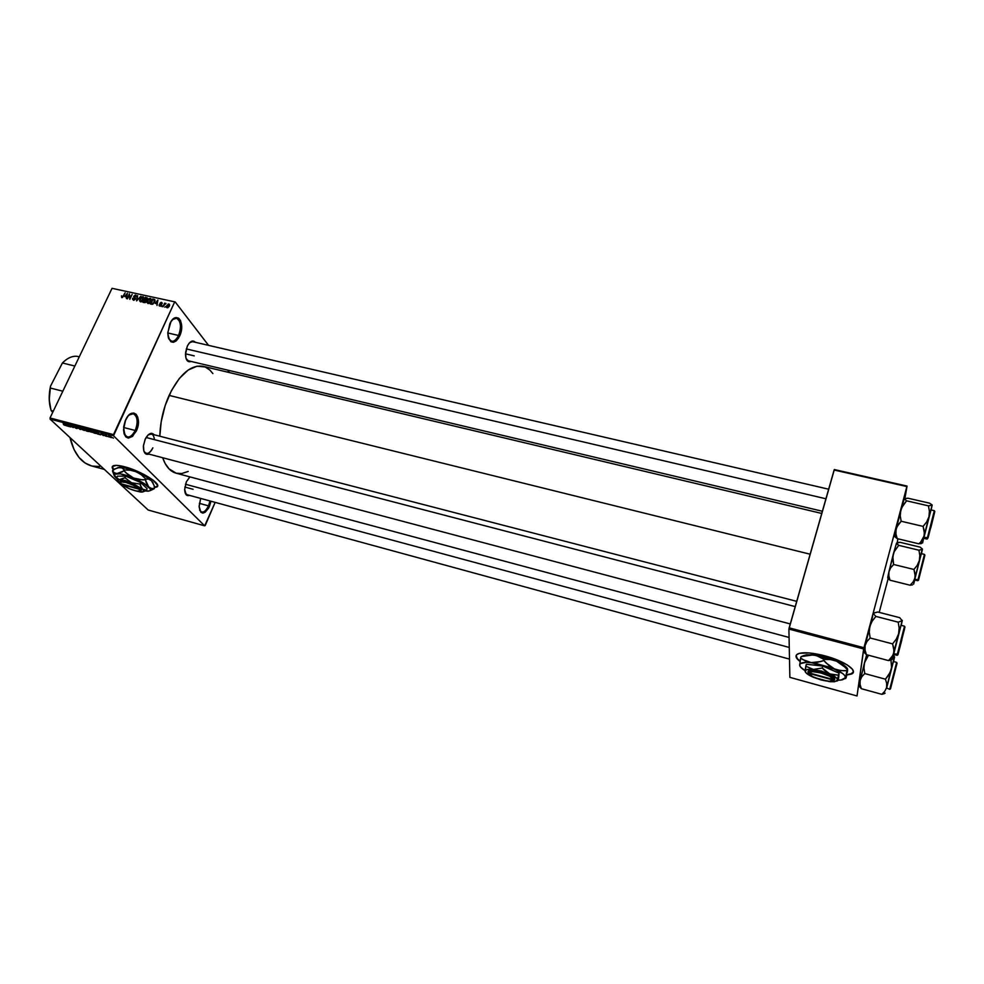 <?xml version="1.0" encoding="UTF-8"?>
<svg xmlns="http://www.w3.org/2000/svg" width="984" height="984" viewBox="0 0 984 984"><rect width="100%" height="100%" fill="white"/><g stroke="black" fill="none" stroke-linecap="round" stroke-linejoin="round"><path stroke-width="1.48" d="M168.584 338.471C171.622 342.998 174.955 341.989 178.596 335.47L179.629 336.036C173.356 345.163 169.408 344.031 167.784 332.641L170.921 321.768L173.442 318.804L176.173 317.549L178.657 318.189L180.552 320.612L181.671 326.688L181.13 331.485L178.584 338.016L176.099 340.981L173.393 342.297L170.884 341.731L168.313 337.598L167.784 333.256L169.851 323.761C176.062 309.591 186.148 322.678 179.629 336.036L178.596 335.47C176.517 339.701 174.156 341.632 171.511 341.251L168.584 338.471M124.107 433.833C127.33 438.95 131.044 437.843 135.251 430.488L136.321 431.041C128.83 441.349 124.624 439.934 123.676 426.785L125.239 420.844L128.018 416.097L130.872 413.637L133.738 413.022L136.161 414.313L137.797 417.29L138.277 423.895L137.219 428.753L132.582 436.379L128.277 438.114L125.817 436.896L124.144 433.944L123.504 429.688L125.608 420.008C132.114 405.199 143.16 417.007 136.321 431.041L135.251 430.488C132.865 435.285 130.171 437.449 127.157 436.982L124.107 433.833M199.629 510.118C202.212 513.734 205.176 512.32 208.534 505.862L209.457 506.329C204.266 515.05 200.822 515.186 199.112 506.723L200.674 498.408L199.112 506.182L200.834 512.246L202.802 513.107L205.127 512.27L208.534 508.224L209.457 506.329L208.534 505.862C206.419 510.376 204.118 512.455 201.634 512.098L199.629 510.118M846.83 674.68L851.357 673.745L853.362 671.974L850.902 673.929L846.83 674.68L846.105 677.902L846.83 674.68M824.986 655.873C844.666 660.99 859.241 671.273 851.258 674.101L846.757 675.024L851.849 673.819L853.374 671.875L852.415 669.218L847.347 664.987L836.142 659.526L822.12 655.135L808.786 652.909L799.365 653.339L796.548 654.84L796.007 656.279L797.224 658.936L800.017 661.482C795.429 657.952 794.801 655.381 798.135 653.757C803.375 651.937 812.317 652.638 824.986 655.873M154.623 487.203L157.563 486.071L154.623 487.203M124.796 466.834C141.893 471.188 163.282 484.977 156.542 487.068L154.697 487.474L156.936 486.859L157.6 485.333L153.147 480.155L144.5 474.743L133.492 469.712L122.815 466.33L116.296 465.371L112.324 466.576L113.381 469.712C111.819 467.806 111.77 466.502 113.246 465.801C115.263 464.989 119.113 465.334 124.796 466.834M143.836 451.004C146.468 454.977 149.482 453.932 152.864 447.855C150.884 451.914 148.658 453.747 146.185 453.366L790.287 623.942M149.014 454.116C145.226 455.125 143.344 452.48 143.393 446.158L145.115 439.344L148.276 434.78L151.844 433.329L154.18 434.756C151.413 432.025 148.473 433.391 145.361 438.827L143.455 445.457L143.849 451.029L146.161 454.165L149.014 454.116M191.117 361.448C187.723 362.567 185.841 360.267 185.484 354.523L187.231 346.356L189.125 343.231L192.47 341.005L195.398 342.309C192.839 339.788 190.17 341.005 187.415 345.962L185.607 352.321L185.902 357.967L188.005 361.374L191.117 361.448M189.518 495.37C186.554 496.354 184.943 494.423 184.672 489.565L186.345 481.828L189.887 476.871L186.345 481.828L184.672 489.442L186.259 494.891L189.518 495.37M199.346 503.341L208.534 505.862L199.346 503.341M123.603 427.474L135.251 430.488L123.603 427.474M167.784 332.973L178.596 335.47L167.784 332.973M789.5 659.108L186.985 494.681L185.127 492.861M184.857 487.055L193.098 489.294L184.857 487.055M822.378 511.249L188.375 360.796L186.124 358.705M185.496 353.809L194.254 355.876L185.496 353.809M821.751 513.451L203.159 366.319C190.958 364.449 179.605 374.141 169.113 395.396L810.139 554.213L169.113 395.396C163.295 408.594 160.208 422.197 159.826 436.219L161.167 421.89L165.164 405.605L171.425 390.66L179.346 378.446L188.153 370.058L197.021 366.171L205.176 366.983L209.875 370.07L212.876 373.588M892.845 556.673L894.161 551.741L898.699 545.345L896.547 543.574L897.679 542.553L900.053 542.319L920.015 547.116L922.291 548.888L921.454 553.672L922.451 549.244L918.933 550.216L898.699 545.345L918.933 550.216L919.819 555.382L919.351 560.523L917.248 565.296L913.939 569.465L915.095 573.807L914.923 578.1L913.14 581.938L910.126 585.222L912.488 584.877L910.126 585.222L890.028 580.216L888.835 575.935L888.958 571.679L887.851 576.944L890.028 580.216L910.126 585.222L913.14 581.938L914.923 578.1L922.365 549.343L918.933 550.216L919.819 555.382L919.351 560.523L922.291 548.888L920.015 547.116L900.053 542.319L896.522 543.131L893.288 554.189L896.522 543.131L898.699 545.345L894.161 551.741L888.958 571.679L890.668 567.817L893.632 564.484L913.939 569.465L893.632 564.484L892.783 559.306L893.288 554.189L888.958 571.679L890.668 567.817L893.632 564.484L892.845 556.723M175.177 301.94L208.571 345.372L175.177 301.94L112.028 288.324L50.024 417.979L113.492 434.621L174.525 302.236L113.517 435.752L204.672 525.837L148.178 510.019L50.061 419.098L113.517 435.752L204.672 525.837L205.25 525.431L215.152 502.369L204.672 525.837L148.178 510.019L50.061 419.098L113.517 435.752L113.492 434.621L50.024 417.979L112.028 288.324L175.177 301.94M227.587 370.107L229.493 372.592L227.587 370.107M111.02 437.536L111.721 437.474L110.934 436.564L108.4 435.58L110.319 437.29L111.635 437.585L111.315 436.896L109.052 435.604L108.744 436.232L111.02 437.536M107.182 436.502L106.334 434.965L104.808 434.522L106.715 436.379L106.334 434.965L104.808 434.522L107.182 436.502M103.591 435.592L101.45 433.907L103.209 434.461L100.971 433.6L103.099 435.432L104.083 435.285L101.475 433.87L103.209 434.461L100.983 433.587L103.591 435.592M95.362 433.403L96.297 433.243L94.833 431.804L91.34 430.475L94.009 433.046L96.223 433.501L95.755 432.554L91.34 430.475L95.362 433.403M87.896 431.435L88.732 431.324L86.813 429.565L83.788 428.483L86.481 431.066L88.708 431.533L87.158 429.848L83.788 428.483L87.896 431.435M80.565 429.504L79.298 427.314L79.999 429.135L76.063 426.453L80.122 429.393L79.298 427.314L79.999 429.135L76.063 426.453L80.565 429.504M70.86 426.958L68.671 424.891L73.259 427.585L70.54 425.014L72.275 426.958L67.675 424.252L70.86 426.958L68.671 424.891L73.259 427.585L70.54 425.014L72.275 426.958L67.675 424.252L70.86 426.958M64.255 425.113L65.633 425.297L62.939 423.009L65.141 425.149L63.406 424.498L65.657 425.518L64.255 425.113M67.072 425.961L69.889 426.699L65.227 423.612L66.592 425.826L69.889 426.699L65.707 423.735L67.072 425.961M76.949 428.581L77.478 428.114L73.911 426.33L76.088 426.896L73.333 425.863L77.133 428.089L74.526 427.314L76.076 428.286L77.576 428.212L73.911 426.158L76.26 427.044L73.529 426.281L76.949 428.581M82.361 429.713L85.005 430.377L81.34 427.819L80.417 427.917L81.574 429.196L84.993 430.414L81.34 427.819L80.54 427.757L80.995 428.716L82.361 429.713M89.888 431.693L92.533 432.357L88.88 429.799L87.957 429.897L89.089 431.177L92.521 432.394L88.88 429.799L88.068 429.737L88.511 430.684L89.888 431.693M97.846 434.055L100.712 434.805L96.112 431.718L97.355 433.919L100.712 434.805L96.112 431.718L97.846 434.055M105.854 436.158L105.017 435.678L105.854 436.158M109.027 436.994L108.191 436.502L109.027 436.994M113.406 438.138L112.57 437.659L113.406 438.138M165.57 306.59L164.771 307.205L165.57 306.59M164.279 305.003L162.938 306.799L164.635 303.133L166.013 303.589L164.279 305.003L165.853 303.38L164.82 303.822L164.635 303.133L162.938 306.799L164.279 305.003M162.422 305.889L161.634 306.504L162.422 305.889M161.438 305.224L160.257 306.184L159.113 305.532L159.211 304.733L160.872 305.323L159.888 303.613L161.081 302.334L162.2 303.01L162.089 303.65L160.49 303.207L161.438 305.224L160.49 303.207L162.089 303.65L161.524 302.359L160.011 303.17L160.933 305.212L160.048 305.643L159.211 304.733L159.359 305.975L161.438 305.224M155.251 303.404L157.883 300.108L156.997 305.458L156.825 303.761L155.251 303.404L156.825 303.761L156.997 305.458L157.883 300.108L155.251 303.404M147.932 303.49L146.985 302.42L147.575 300.157L149.15 298.533L150.724 298.509L151.069 300.883L149.199 303.281L147.932 303.49L150.884 301.325L150.835 298.582L147.342 300.6L146.985 302.42L147.932 303.49M140.478 301.83L139.543 300.747L140.134 298.496L141.708 296.873L143.283 296.848L143.615 299.222L141.745 301.608L140.478 301.83L143.43 299.653L143.381 296.922L139.912 298.939L139.543 300.747L140.478 301.83M121.709 297.611L121.475 295.84L122.606 296.836L125.116 292.802L122.594 297.439L121.709 297.611L123.517 296.172L125.116 292.802L122.668 296.762L121.844 296.959L121.475 295.84L121.709 297.611M124.771 296.578L127.403 293.318L126.469 298.607L126.321 296.934L124.771 296.578L126.321 296.934L126.469 298.607L127.403 293.318L124.771 296.578M129.322 294.843L127.44 298.828L129.347 293.749L129.826 298.263L132.163 294.376L129.814 299.357L129.322 294.843L129.814 299.357L132.163 294.376L129.826 298.263L129.347 293.749L127.44 298.828L129.322 294.843L129.826 295.458L129.322 294.843M135.484 299.099L133.689 300.28L132.471 299.136L132.692 298.213L133.504 299.591L134.931 299.185L133.652 296.688L135.165 295.077L136.53 295.753L136.382 296.885L135.386 295.667L134.144 296.565L135.484 299.099L134.144 296.836L135.46 295.68L136.382 296.885L135.73 295.102L133.799 296.172L135.029 299.013L133.713 299.665L132.692 298.213L133.393 300.231L135.484 299.099M140.81 296.307L136.604 300.883L137.612 295.594L137.071 300.341L140.81 296.307L137.071 300.341L137.612 295.594L136.604 300.883L140.81 296.307M146.37 301.448L145.226 302.605L142.901 302.297L145.251 297.291L147.415 298.14L146.37 301.448L147.194 297.832L145.251 297.291L142.901 302.297L144.304 302.617L146.37 301.448M154.599 302.113L152.852 304.179L150.355 303.97L152.704 298.952L154.869 299.726L154.599 302.113L154.648 299.493L152.704 298.952L150.355 303.97L151.696 304.265L154.599 302.113M169.31 306.159L167.833 307.758L166.53 307.365L168.202 304.056L169.408 304.314L169.383 305.999L168.891 304.007L166.739 305.618L166.751 307.635L169.31 306.159M857.027 695.959L789.857 677.349L788.91 629.083L863.657 648.973L857.027 695.959L863.952 647.73L906.879 486.563L834.125 470.02L789.168 627.853L863.952 647.73L863.657 648.973L788.91 629.083L789.857 677.349L857.027 695.959M834.346 469.553L907.051 486.071L904.911 498.396L906.879 486.563L863.952 647.73L789.168 627.853L788.91 629.083L834.346 469.553L907.051 486.071L834.346 469.553M897.888 538.802L897.224 542.664L897.888 538.802M879.204 612.392L888.158 578.629L879.204 612.392M176.222 473.206L169.051 468.901L165.177 463.55L162.68 457.732C165.656 466.293 170.097 471.434 176.001 473.156L789.082 637.447M210.994 501.225L209.457 506.329L210.994 501.225M188.202 471.434L181.732 473.525L176.271 473.218M91.598 465.936L85.128 463.034L79.015 457.474L74.046 449.54L69.95 437.536C73.886 453.292 80.995 462.726 91.278 465.85L104.365 469.417M99.655 466.514L92.102 466.072M189.74 342.555L192.692 341.682L828.663 489.208M154.451 439.651C153.775 434.436 151.671 432.862 148.129 434.928L151.388 434.03M172.667 319.505L176.505 318.275C180.921 320.993 181.609 326.725 178.596 335.47C183.184 326.171 178.744 313.896 172.667 319.505M129.015 415.014L133.283 413.76C137.637 416.392 138.289 421.964 135.251 430.488C139.925 420.992 135.386 409.43 129.015 415.014M209.986 500.954L208.534 505.862L209.986 500.954M125.189 296.036L126.948 293.786L126.801 296.75L125.189 296.036L125.841 296.824L125.189 296.036L126.444 296.307L126.948 293.786L125.189 296.036M133.947 300.268L133.332 299.493M136.579 296.147L135.73 295.102L136.579 296.147M135.657 298.496L134.697 297.328L135.657 298.496M143.836 297.881L142.889 296.701L143.836 297.881M140.355 299.038L142.619 297.279L143.725 298.865L143.32 298.361L143.295 299.923L140.749 301.239L141.216 301.817L140.355 299.038L140.159 300.784L141.462 301.178L143.258 297.832L141.708 297.414L140.355 299.038M145.878 298.078L145.251 297.291L145.878 298.078M147.465 298.619L146.653 297.611L147.465 298.619M144.722 299.468L145.423 297.98L146.788 298.361L147.108 299.48L145.583 299.665L146.555 300.883L145.583 299.665L144.722 299.468L145.361 300.255L144.722 299.468L146.161 299.714L146.923 298.755L145.423 297.98L144.722 299.468M143.627 301.817L144.451 300.058L145.349 300.255L146.222 301.731L145.447 302.506L143.627 301.817L144.267 302.605L143.627 301.817L145.361 301.977L145.976 300.6L144.451 300.058L143.627 301.817M151.29 299.554L150.331 298.361L151.29 299.554M147.797 300.71L150.06 298.939L151.179 300.538L150.773 300.034L150.749 301.596L148.203 302.912L148.658 303.49L147.797 300.71L147.6 302.457L148.916 302.851L150.7 299.493L149.15 299.075L147.797 300.71M153.32 299.739L152.704 298.952L153.32 299.739M155.041 300.587L153.971 299.234L155.041 300.587M153.344 303.244L151.905 303.675L152.422 304.302L151.093 303.49L152.877 299.64L154.291 300.071L154.463 302.395L153.393 303.195L154.5 300.489L152.877 299.64L151.093 303.49L151.72 304.277L151.093 303.49L153.32 303.269M154.402 300.206L154.992 300.956M155.669 302.851L157.428 300.587L157.305 303.601L155.669 302.851L156.296 303.65L155.669 302.851L156.948 303.146L157.428 300.587L155.669 302.851M161.241 305.2L160.011 303.17L161.241 305.2M162.2 303.22L161.524 302.359L162.2 303.22M161.56 304.88L160.589 303.625M161.585 304.696L160.933 303.859L161.585 304.696M169.617 304.942L168.891 304.007L169.617 304.942M167.194 305.716L168.867 304.634L169.15 306.491L167.391 307.291L167.772 307.783L167.194 305.716L167.046 307.045L167.87 307.217L169.063 304.966L168.276 304.548L167.194 305.716M64.833 424.793L62.939 423.009L64.833 424.793M66.469 425.026L65.842 423.833L67.798 425.223L65.78 423.956L67.736 425.359L66.469 425.026M81.106 428.471L81.734 427.942L84.12 429.282L83.788 430.156L81.045 428.077L83.665 429.172L84.095 430.463L81.131 428.495M86.776 429.811L88.179 431.213L86.629 430.881L85.682 429.983L86.69 430.008L84.562 428.913L86.875 429.614M85.682 429.983L88.216 431.152L85.682 429.983M88.978 430.82L88.585 430.057L89.286 429.922L91.906 432.173L88.978 430.82L88.585 430.057L89.802 430.316L91.955 432.148L88.978 430.82M94.156 432.862L92.213 430.697L95.903 432.702L94.156 432.862L92.115 430.894L95.288 432.431L95.632 433.194L94.156 432.862M97.293 433.132L96.715 431.939L98.646 433.317L96.666 432.062L98.585 433.464L97.293 433.132M109.052 435.604L108.744 436.232L109.04 435.604M109.212 436.355L109.384 435.715L111.155 437.265L109.212 436.355M112.373 466.514L113.627 469.565L112.373 466.514M796.142 655.504C795.896 657.078 797.212 658.936 800.078 661.1L797.323 658.591L796.142 655.504M924.431 557.042L918.785 579.084L924.431 557.042M924.468 554.398L917.937 579.908L924.886 555.062L918.478 580.314L924.726 555.899L917.937 579.908L924.468 554.398L924.665 555.542L924.468 554.398L921.319 553.635L914.776 579.133L917.937 579.908L914.776 579.133L914.64 579.933L917.777 580.708L918.539 579.724M887.74 577.952L887.851 576.944L890.028 580.216L887.937 578.26L890.028 580.216L888.835 575.935L888.958 571.679L887.802 578.002M913.607 584.152L919.351 560.523L917.248 565.296L913.939 569.465L915.218 575.972L913.607 584.152M914.776 579.97L913.779 583.598L914.776 579.97M921.147 554.509L921.295 553.832M921.319 553.635L914.64 579.933M922.992 562.11L919.228 577.337L922.992 562.11M931.553 523.648L928.711 535.444L931.553 523.648M186.283 348.926L825.933 498.777L186.283 348.926M893.73 675.701L891.221 685.909L893.73 675.701M789.266 647.447L185.472 484.251L789.266 647.447M902.783 635.197L898.712 651.605L902.783 635.197M795.22 606.611L146.099 437.474L795.22 606.611M52.681 412.407L51.156 410.525L53.308 411.091L51.156 410.525C49.077 403.957 48.806 396.454 50.344 388.04L50.528 386.122L62.41 362.985L74.858 366.048L62.41 362.985C67.293 358.041 72.201 355.827 77.109 356.319C72.201 355.827 67.293 358.041 62.41 362.985L50.528 386.122C48.671 394.855 48.77 402.665 50.861 409.578L49.237 399.578L50.344 388.04C48.806 396.454 49.077 403.957 51.156 410.525L52.681 412.407M62.816 391.214L50.344 388.04L62.816 391.214M79.249 356.848L77.109 356.319L79.249 356.848M921.43 543.574L920.311 543.746L921.43 543.574M918.908 543.832L897.199 538.629L918.908 543.832L922.746 541.827L918.908 543.832L920.667 542.073L918.908 543.832M922.598 542.947L924.136 535.911L920.667 542.073L924.136 535.911L928.933 516.834L926.67 521.938L923.103 526.403L924.345 531.176L924.136 535.911L932.094 505.21L928.453 505.85L929.425 511.348L928.933 516.834L932.168 505.063L931.098 509.958L932.094 505.21L928.453 505.85L906.584 500.807L928.453 505.85L929.425 511.348L928.933 516.834L926.67 521.938L923.103 526.403L901.159 521.237L923.103 526.403L924.456 533.562L922.598 542.947M930.729 511.028L923.914 537.301L928.072 537.731L934.8 511.422L930.839 527.621L934.591 512.467L928.072 537.731L927.137 539.121L927.334 538.113L923.914 537.301L923.73 538.309L927.137 539.121L927.998 537.879M934.124 511.803L934.345 510.708L934.124 511.803M894.899 536.772L897.199 538.629L895.932 533.931L896.067 529.244L897.937 524.964L901.159 521.237L900.237 515.727L900.766 510.278L903.029 505.222L906.584 500.807L904.173 498.777L907.937 498.199L929.486 503.144L931.996 504.792L929.486 503.144L907.937 498.199L904.296 498.642L900.766 510.278L904.173 498.777L906.584 500.807L901.701 507.658L896.067 529.244L898.859 517.609L900.766 510.278L900.237 515.727L901.159 521.237L896.793 527.043L894.837 535.198L896.067 529.244L895.932 533.931L897.199 538.629L894.899 536.772M934.345 510.708L927.334 538.113L934.345 510.708L930.938 509.921L923.742 538.309M928.392 536.489L934.456 512.738L928.392 536.489M859.364 686.057L861.344 688.689L860.065 684.483L860.127 680.362L859.143 685.196L861.344 688.689L860.065 684.483L860.127 680.362L861.812 676.697L864.776 673.573L885.452 679.194L886.707 683.449L886.584 687.595L884.825 691.248L881.824 694.323L885.133 693.154M894.382 656.697L893.558 661.556L894.591 656.918L892.66 658.542L894.407 657.374L893.964 655.934L894.382 656.697M896.633 664.815L890.766 687.681L896.645 664.544M896.621 662.367L889.831 688.849L897.051 663.118L890.483 688.886L896.953 663.61L889.831 688.849L896.854 663.179L896.621 662.367L893.411 661.506L886.621 687.976L889.745 689.354L890.348 688.763M893.497 661.531L893.57 660.608L893.497 661.531M859.721 686.869L861.344 688.689L881.824 694.323L861.344 688.689L859.143 685.196L864.505 662.699L868.515 655.233L864.505 662.699L866.695 654.754L860.127 680.362L861.812 676.697L864.776 673.573L863.952 668.087L864.505 662.699L863.952 668.087L864.776 673.573L885.452 679.194L886.707 683.449L886.584 687.595L891.061 669.846L888.872 674.839L885.452 679.194L890.151 672.429L894.407 657.374L886.584 687.595L884.825 691.248L881.824 694.323L884.321 693.646M890.975 660.067L891.529 667.152L890.975 660.067M893.411 661.506L886.535 688.48M892.107 659.489L891.246 659.969L892.107 659.489M890.04 660.326L888.564 660.596L890.04 660.326M892.5 658.542L888.564 660.596L866.412 654.68L888.564 660.596L892.5 658.542L893.755 653.13L891.836 657.177L888.564 660.596L893.005 655.233L898.601 633.831L896.252 639.206L892.562 643.88L893.89 648.554L893.755 653.13L902.156 620.719L898.207 622.171L899.155 628.026L898.601 633.831L902.316 620.363L901.221 625.344L902.156 620.719L898.207 622.171L875.895 616.414L898.207 622.171L899.155 628.026L898.601 633.831L896.252 639.206L892.562 643.88L870.163 637.989L892.562 643.88L894.05 650.867L892.5 658.542M904.53 628.924L898.232 653.499L904.53 628.924M893.632 654.409L901.049 625.295L893.743 653.77L897.974 654.298L904.96 626.98L897.9 654.852L901.885 639.76L897.974 654.298L897.101 655.332L897.211 654.692L893.743 653.77L893.632 654.409L897.101 655.332L897.789 654.569M904.382 626.931L904.517 626.193L904.382 626.931M864.235 652.048L866.412 654.68L865.034 650.067L865.108 645.529L866.953 641.47L870.163 637.989L869.266 632.122L869.856 626.341L872.218 621.027L875.895 616.414L873.657 614.016L874.136 612.872L877.728 612.011L899.72 617.657L902.156 620.719L899.72 617.657L877.728 612.011L873.841 613.057M901.11 625.32L901.159 624.619L901.11 625.32M863.977 651.814L865.108 645.529L864.087 651.74M864.629 652.859L866.412 654.68L865.034 650.067L865.108 645.529L866.953 641.47L870.163 637.989L869.266 632.122L869.856 626.341L865.108 645.529L872.673 616.304L869.856 626.341L872.218 621.027L875.895 616.414L873.669 614.09L873.927 613.032M892.562 658.886L893.804 654.458L892.574 658.345M900.926 626.033L901.049 625.406M897.211 654.692L904.517 626.193L897.211 654.692M140.097 490.967L139.58 489.331L121.942 484.485L129.408 488.753L136.309 491.041L140.097 490.967L139.962 488.175L138.916 488.704L121.253 483.845L138.916 488.704L133.234 485.223L126.001 482.467L121.155 481.914L120.528 482.615L121.253 483.845L120.577 482.32C121.106 480.131 134.697 484.866 138.916 488.704L139.937 488.175C135.423 484.03 120.712 478.901 120.146 481.262L120.528 482.517L120.761 480.832L124.291 481.016L133.799 484.411L139.962 488.175L141.352 490.13L140.638 490.868M141.401 492.062L133.689 490.339L140.368 492L143.356 491.643L143.406 490.327L140.368 485.555L140.638 482.48L147.12 488.691L146.419 490.241L147.12 488.691L140.638 482.48L139.937 484.054L131.585 482.787L124.931 477.72L125.645 476.145L140.638 482.48L125.645 476.145L124.931 477.72L121.081 479.466L118.929 479.466L116.69 477.695L117.404 476.133L125.645 476.145L117.404 476.133L116.69 477.695L117.834 480.832L116.69 477.695L118.929 479.466L131.585 482.787L124.931 477.72L118.031 480.069L119.187 482.701L117.883 480.278L119.937 479.602L124.968 480.463L131.585 482.787L142.348 489.06L139.937 484.054L131.585 482.787L142.348 489.06C144.131 490.844 144.033 491.84 142.028 492.049L141.401 492.062M143.775 491.569L146.419 490.241L142.348 489.06L146.419 490.241L143.098 491.803M118.375 481.754L125.349 486.76L118.375 481.754M149.703 490.795L154.39 488.605L151.351 488.408L148.695 486.92C151.192 489.429 151.032 490.844 148.19 491.151L145.091 490.979L149.42 490.918L150.404 490.081L150.171 488.716L142.52 482.492L131.093 477.043L120.171 473.833L114.365 474.214L114.439 476.145L117.022 478.839L114.156 474.509L117.035 473.538L114.39 472.8L112.471 470.881L114.71 468.962L119.851 467.338L122.508 468.052L124.488 469.983L130.503 470.229L136.321 471.791L141.425 474.841L145.706 478.962L148.793 479.196L151.462 480.721L154.18 485.653L154.39 488.605L154.18 485.653L151.462 480.721C148.289 477.769 143.246 474.792 136.321 471.791C129.359 468.913 123.873 467.425 119.851 467.338L117.736 467.683M150.65 490.475L154.39 488.605L151.351 488.408L148.695 486.92L145.325 479.811L139.334 479.577L133.504 478.015L128.387 474.964L124.095 470.832L117.035 473.538C121.044 473.648 126.53 475.137 133.504 478.015C140.441 481.028 145.497 483.993 148.695 486.92L145.927 481.951L145.706 478.962L145.325 479.811L142.311 479.835L133.504 478.015L126.149 472.984L124.095 470.832L124.488 469.983L122.2 471.914L117.035 473.538L114.39 472.8L112.471 470.881L114.082 475.309L112.852 470.044L118.24 467.548L121.278 467.511L124.488 469.983L130.503 470.229L136.321 471.791L141.425 474.841L145.706 478.962L148.793 479.196L151.462 480.721L145.312 476.281L133.91 470.807L124.894 467.99L117.772 467.658M114.87 476.637L116.014 477.978L114.87 476.637M147.292 491.176L148.301 491.102M153.16 483.119L151.462 480.721L152.926 482.541M139.58 489.331L139.052 491.311C133.48 490.795 127.772 488.519 121.942 484.485L139.58 489.331L140.601 488.802L139.58 489.331M808.713 672.785L833.571 679.624L829.746 676.303L821.271 673.044L812.735 671.629L808.774 672.65C809.955 668.972 833.423 675.553 833.571 679.624L834.776 678.997C834.715 674.618 809.34 667.484 808.073 671.469L808.713 672.785L833.571 679.624L834.813 678.997L833.3 680.473L834.739 679.514L833.522 680.141L808.393 672.958L807.975 671.629L809.315 670.67L814.309 670.485L828.712 674.434L832.341 676.377L834.813 678.997L831.123 681.199C824.875 682.047 808.983 676.451 808.7 673.314L812.563 676.611L820.914 679.809L829.389 681.248L833.522 680.141L808.7 673.314L807.999 672.17L808.7 673.327L807.975 671.629L808.713 672.785M805.146 671.617L806.376 669.735L809.93 669.243L821.579 671.088L833.128 675.602L836.584 678.025L837.679 680.055L839.081 673.191L838.553 675.135L831.96 674.704L827.704 672.859L823.952 669.821L822.255 668.025L822.796 666.07L822.255 668.025L813.337 669.452L805.798 666.18L806.339 664.249L805.244 670.584C806.056 669.354 808.762 668.972 813.337 669.452L829.77 673.954L822.255 668.025L813.337 669.452L805.798 666.18L805.109 671.113L806.314 673.142L813.079 677.152L821.111 679.956L831.013 681.764L837.027 681.039L838.553 675.135L829.77 673.954C834.986 676.291 837.63 678.333 837.679 680.055L838.602 678.32L837.741 680.707L837.679 680.055L834.457 681.764L829.229 681.604L813.079 677.152C807.962 674.864 805.306 672.847 805.109 671.113L805.256 671.777M839.081 673.191L838.602 678.32L839.081 673.191L822.796 666.07L839.081 673.191M806.339 664.249L822.796 666.07L806.339 664.249M799.844 664.286L800.878 656.992L800.582 658.038L802.956 659.661L811.21 662.601L805.515 661.027L800.582 658.038L799.844 664.286C800.964 662.515 804.752 661.961 811.21 662.601L820.668 661.58L823.829 660.535L824.125 659.477L823.829 660.535L826.228 663.093L834.481 668.936L828.799 665.418L823.829 660.535L817.495 662.318L811.21 662.601L837.581 670.018L843.805 670.781L846.904 670.633L847.187 669.575L845.6 677.619L846.904 670.633L840.693 670.596L834.481 668.936C841.861 672.269 845.564 675.172 845.6 677.619L845.65 678.542L845.6 677.619L841 680.042L838.11 680.141L842.181 679.87L845.317 678.382L844.985 675.774L842.821 673.609L831.763 667.816L813.94 662.97L806.4 662.33L800.435 663.597L799.648 665.036L800.423 666.894L805.133 670.682C801.554 668.517 799.721 666.635 799.648 665.036L799.881 666.008M847.667 669.932L847.212 672.736L847.667 669.932M847.187 669.575L847.63 668.972L847.187 669.575L844.801 667.029L847.187 669.575M801.529 656.451L810.226 654.84L816.289 655.467L824.125 659.477L830.373 659.526L836.584 661.199L844.801 667.029L836.584 661.199L813.35 654.913L819.082 656.463L824.125 659.477L830.373 659.526L836.584 661.199L824.986 657.164L813.35 654.913L806.499 654.778L802.021 656.586M799.709 664.052L799.721 665.762M801.247 656.562L813.35 654.913L806.548 654.778L802.563 655.996M847.544 668.997C846.572 666.635 842.919 664.04 836.584 661.199L843.276 664.729L847.064 668.074M135.497 429.91L136.678 430.217L135.497 429.91M149.962 433.661L796.72 601.347M176.505 318.275L174.881 317.906M133.283 413.76L131.561 413.317M135.964 296.024L136.481 296.651M143.209 297.734L143.812 298.484M140.392 301.067L141.019 301.854M145.989 300.612L146.468 301.227M150.663 299.407L151.265 300.157M147.834 302.74L148.461 303.527M159.789 305.532L160.306 306.172M169.014 304.819L169.543 305.507M167.157 307.18L167.649 307.808M889.991 580.191L887.851 576.981M903.767 499.811L904.444 499.442M894.837 535.198L897.15 538.605M860.766 687.152L859.216 684.753M901.049 625.295L904.517 626.193M864.112 650.387L865.736 652.835M120.577 482.32L120.146 481.262M114.156 474.509L112.889 471.434M117.883 480.278L116.985 478.089M808.774 672.65L808.073 671.469M806.499 654.778L804.469 655.824"/></g></svg>
